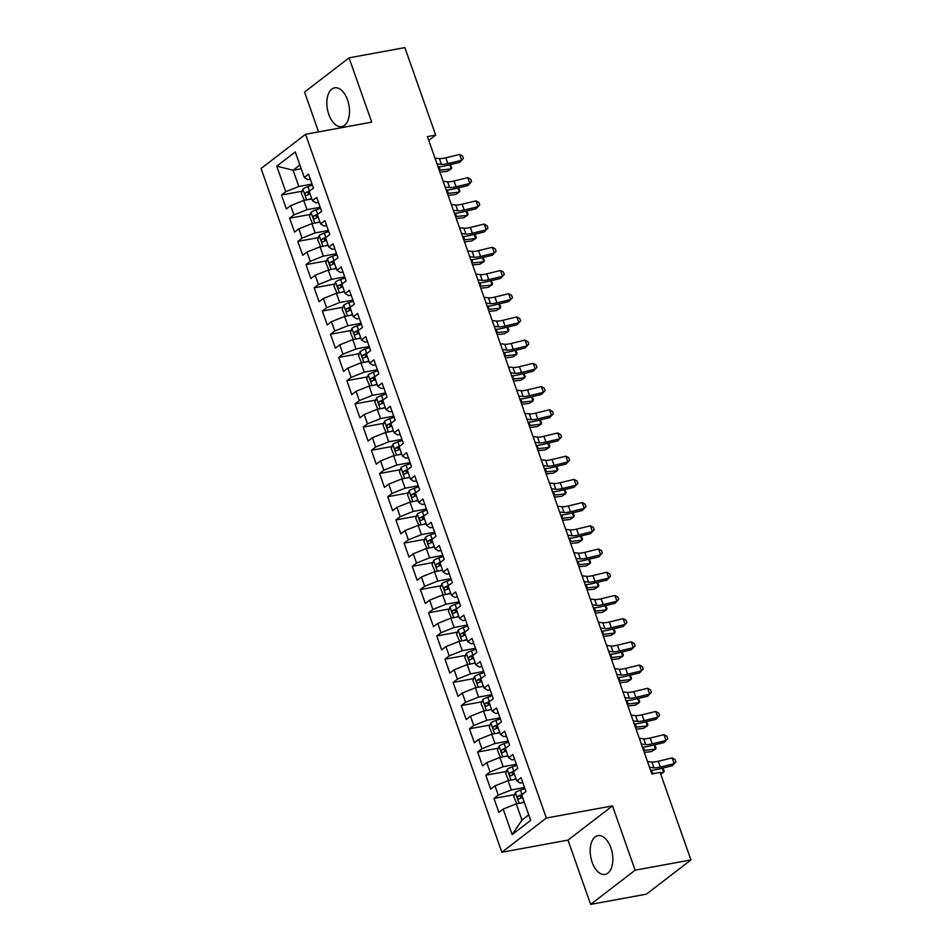 <?xml version="1.0" encoding="UTF-8"?>
<svg xmlns="http://www.w3.org/2000/svg" width="952" height="952" viewBox="0 0 952 952"><rect width="100%" height="100%" fill="white"/><g stroke="black" fill="none" stroke-linecap="round" stroke-linejoin="round"><path stroke-width="1.43" d="M610.898 847.816A19.706 10.948 -100.4 0 0 597.963 835.642A19.706 10.948 -100.4 0 0 592.132 862.238A19.706 10.948 -100.4 0 0 605.079 874.412A19.706 10.948 -100.4 0 0 610.898 847.816M347.551 100.008A19.706 10.948 -100.4 0 0 334.616 87.834A19.706 10.948 -100.4 0 0 328.797 114.43A19.706 10.948 -100.4 0 0 341.732 126.604A19.706 10.948 -100.4 0 0 347.551 100.008M590.633 904.4L635.127 870.176L612.493 805.892L567.987 840.104L590.633 904.4L646.432 894.154L690.938 859.93L660.117 772.429L651.858 773.952L427.412 136.612L435.683 135.101L404.874 47.6L349.063 57.846L304.557 92.07L318.587 131.9M567.987 840.104L501.847 852.254L261.062 168.504L305.568 134.28L546.353 818.03L501.847 852.254M301.201 168.754L293.097 170.241L276.758 166.172L285.743 191.709L281.471 194.993L286.373 208.916L290.646 205.632L293.918 214.914L289.646 218.198L294.549 232.121L298.821 228.837L302.093 238.131L297.821 241.403L302.724 255.338L306.996 252.054L310.269 261.336L305.997 264.62L310.899 278.543L315.172 275.259L318.432 284.541L314.172 287.825L319.075 301.748L323.347 298.476L326.607 307.758L322.335 311.042L327.25 324.965L331.51 321.681L334.783 330.963L330.511 334.247L335.413 348.17L339.685 344.886L342.958 354.168L338.686 357.452L343.589 371.387L347.861 368.103L351.133 377.385L346.861 380.669L351.764 394.592L356.036 391.308L359.309 400.59L355.036 403.874L359.939 417.797L364.211 414.513L367.472 423.807L363.212 427.079L368.115 441.014L372.387 437.73L375.647 447.012L371.375 450.296L376.29 464.219L380.55 460.935L383.823 470.217L379.55 473.501L384.453 487.424L388.725 484.14L391.998 493.433L387.726 496.718L392.629 510.641L396.901 507.356L400.173 516.638L395.901 519.923L400.804 533.846L405.076 530.562L408.348 539.843L404.076 543.128L408.979 557.063L413.251 553.778L416.512 563.06L412.252 566.345L417.154 580.268L421.427 576.983L424.687 586.265L420.415 589.55L425.33 603.473L429.59 600.188L432.862 609.47L428.59 612.755L433.493 626.69L437.765 623.405L441.038 632.687L436.766 635.972L441.668 649.895L445.941 646.61L449.213 655.892L444.941 659.177L449.844 673.1L454.116 669.815L457.388 679.109L453.116 682.394L458.019 696.317L462.291 693.032L465.552 702.314L461.292 705.599L466.194 719.522L470.466 716.237L473.727 725.519L469.455 728.804L474.37 742.727L478.63 739.454L481.902 748.736L477.63 752.02L482.533 765.943L486.805 762.659L490.078 771.941L485.806 775.226L490.708 789.148L494.98 785.864L498.253 795.146L493.981 798.431L498.884 812.365L503.156 809.081L516.234 803.857L521.958 820.1L528.741 814.888M276.758 166.172L295.275 151.927L304.271 177.465L307.722 179.642L310.292 179.166M521.958 820.1L512.14 834.606L530.669 820.362L521.672 794.837L525.944 791.552L521.042 777.629L516.769 780.914L513.509 771.62L517.769 768.335L512.866 754.412L508.606 757.697L505.333 748.415L509.606 745.13L504.703 731.207L500.431 734.492L497.158 725.21L501.43 721.925L496.527 707.99L492.255 711.275L488.983 701.993L493.255 698.708L488.352 684.786L484.08 688.07L480.808 678.788L485.08 675.503L480.177 661.581L475.905 664.865L472.632 655.583L476.904 652.298L472.002 638.364L467.729 641.648L464.469 632.366L468.729 629.082L463.826 615.159L459.566 618.443L456.294 609.161L460.566 605.877L455.663 591.954L451.391 595.238L448.118 585.944L452.39 582.66L447.488 568.737L443.215 572.021L439.943 562.739L444.215 559.455L439.312 545.532L435.04 548.816L431.768 539.534L436.04 536.25L431.137 522.327L426.865 525.599L423.592 516.317L427.865 513.033L422.962 499.11L418.69 502.394L415.429 493.112L419.689 489.828L414.786 475.905L410.526 479.189L407.254 469.907L411.526 466.623L406.623 452.688L402.351 455.972L399.078 446.69L403.35 443.406L398.448 429.483L394.176 432.767L390.903 423.485L395.175 420.201L390.272 406.278L386 409.562L382.728 400.268L387 396.984L382.097 383.061L377.825 386.345L374.553 377.063L378.825 373.779L373.922 359.856L369.65 363.14L366.389 353.858L370.649 350.574L365.747 336.651L361.486 339.923L358.214 330.642L362.486 327.357L357.583 313.434L353.311 316.718L350.038 307.437L354.311 304.152L349.408 290.229L345.136 293.514L341.863 284.231L346.135 280.947L341.232 267.012L336.96 270.297L333.688 261.015L337.96 257.73L333.057 243.807L328.785 247.092L325.513 237.81L329.785 234.525L324.882 220.602L320.61 223.887L317.349 214.593L321.609 211.32L316.707 197.385L312.446 200.67L309.174 191.388L313.446 188.103L308.543 174.18L304.271 177.465M512.14 834.606L503.156 809.081M524.528 787.506L511.331 789.934L508.059 780.652L516.163 779.164M498.253 795.146L511.331 789.934M494.98 785.864L508.059 780.652M516.353 764.301L503.156 766.729L499.883 757.435L507.987 755.947M490.078 771.941L503.156 766.729M486.805 762.659L499.883 757.435M516.769 780.914L520.232 783.091L522.803 782.615M508.178 741.096L494.98 743.512L491.708 734.23L499.812 732.742M481.902 748.736L494.98 743.512M478.63 739.454L491.708 734.23M508.606 757.697L512.057 759.874L514.627 759.41M500.002 717.879L486.805 720.307L483.545 711.025L491.637 709.538M473.727 725.519L486.805 720.307M470.466 716.237L483.545 711.025M500.431 734.492L503.882 736.669L506.452 736.193M491.827 694.674L478.63 697.09L475.369 687.808L483.461 686.321M465.552 702.314L478.63 697.09M462.291 693.032L475.369 687.808M492.255 711.275L495.706 713.464L498.277 712.988M483.664 671.457L470.466 673.885L467.194 664.603L475.298 663.116M457.388 679.109L470.466 673.885M454.116 669.815L467.194 664.603M484.08 688.07L487.531 690.248L490.113 689.783M475.488 648.252L462.291 650.68L459.019 641.398L467.123 639.911M449.213 655.892L462.291 650.68M445.941 646.61L459.019 641.398M475.905 664.865L479.368 667.043L481.938 666.567M467.313 625.048L454.116 627.463L450.843 618.181L458.947 616.694M441.038 632.687L454.116 627.463M437.765 623.405L450.843 618.181M467.729 641.648L471.192 643.838L473.763 643.362M459.138 601.831L445.941 604.258L442.668 594.976L450.772 593.489M432.862 609.47L445.941 604.258M429.59 600.188L442.668 594.976M459.566 618.443L463.017 620.621L465.587 620.157M450.962 578.626L437.765 581.053L434.505 571.759L442.597 570.272M424.687 586.265L437.765 581.053M421.427 576.983L434.505 571.759M451.391 595.238L454.842 597.416L457.412 596.94M442.787 555.421L429.59 557.836L426.329 548.554L434.421 547.067M416.512 563.06L429.59 557.836M413.251 553.778L426.329 548.554M443.215 572.021L446.666 574.199L449.237 573.735M434.624 532.204L421.427 534.631L418.154 525.349L426.258 523.862M408.348 539.843L421.427 534.631M405.076 530.562L418.154 525.349M435.04 548.816L438.491 550.994L441.073 550.518M426.448 508.999L413.251 511.426L409.979 502.132L418.083 500.645M400.173 516.638L413.251 511.426M396.901 507.356L409.979 502.132M426.865 525.599L430.328 527.789L432.898 527.313M418.273 485.782L405.076 488.209L401.803 478.927L409.907 477.44M391.998 493.433L405.076 488.209M388.725 484.14L401.803 478.927M418.69 502.394L422.152 504.572L424.723 504.108M410.098 462.577L396.901 465.004L393.628 455.722L401.732 454.235M383.823 470.217L396.901 465.004M380.55 460.935L393.628 455.722M410.526 479.189L413.977 481.367L416.548 480.891M401.922 439.372L388.725 441.787L385.465 432.505L393.557 431.018M375.647 447.012L388.725 441.787M372.387 437.73L385.465 432.505M402.351 455.972L405.802 458.162L408.372 457.686M393.747 416.155L380.55 418.582L377.289 409.3L385.382 407.813M367.472 423.807L380.55 418.582M364.211 414.513L377.289 409.3M394.176 432.767L397.627 434.945L400.197 434.481M385.584 392.95L372.387 395.377L369.114 386.095L377.218 384.608M359.309 400.59L372.387 395.377M356.036 391.308L369.114 386.095M386 409.562L389.451 411.74L392.034 411.264M377.408 369.745L364.211 372.161L360.939 362.879L369.043 361.391M351.133 377.385L364.211 372.161M347.861 368.103L360.939 362.879M377.825 386.345L381.288 388.535L383.858 388.059M369.233 346.528L356.036 348.956L352.764 339.674L360.868 338.186M342.958 354.168L356.036 348.956M339.685 344.886L352.764 339.674M369.65 363.14L373.113 365.318L375.683 364.842M361.058 323.323L347.861 325.751L344.588 316.457L352.692 314.969M334.783 330.963L347.861 325.751M331.51 321.681L344.588 316.457M361.486 339.923L364.937 342.113L367.508 341.637M352.883 300.118L339.685 302.534L336.425 293.252L344.517 291.764M326.607 307.758L339.685 302.534M323.347 298.476L336.425 293.252M353.311 316.718L356.762 318.896L359.332 318.432M344.707 276.901L331.51 279.329L328.25 270.047L336.342 268.559M318.432 284.541L331.51 279.329M315.172 275.259L328.25 270.047M345.136 293.514L348.587 295.691L351.157 295.215M336.544 253.696L323.347 256.112L320.074 246.83L328.178 245.342M310.269 261.336L323.347 256.112M306.996 252.054L320.074 246.83M336.96 270.297L340.411 272.486L342.994 272.01M328.369 230.479L315.172 232.907L311.899 223.625L320.003 222.137M302.093 238.131L315.172 232.907M298.821 228.837L311.899 223.625M328.785 247.092L332.248 249.269L334.818 248.805M320.193 207.274L306.996 209.702L303.724 200.42L311.828 198.932M293.918 214.914L306.996 209.702M290.646 205.632L303.724 200.42M320.61 223.887L324.073 226.064L326.643 225.588M312.018 184.069L298.821 186.485L293.097 170.241L299.892 165.029M285.743 191.709L298.821 186.485M312.446 200.67L315.897 202.859L318.468 202.383M635.127 870.176L690.938 859.93M305.568 134.28L371.708 122.142L349.063 57.846M612.493 805.892L546.353 818.03M428.757 140.42L435.683 135.101M524.338 802.369L516.234 803.857M281.471 194.993L302.093 191.209M289.646 218.198L310.269 214.414M297.821 241.403L318.444 237.619M305.997 264.62L326.607 260.836M314.172 287.825L334.783 284.041M322.335 311.042L342.958 307.246M330.511 334.247L351.133 330.463M338.686 357.452L359.309 353.668M346.861 380.669L367.484 376.873M355.036 403.874L375.647 400.09M363.212 427.079L383.823 423.295M371.375 450.296L391.998 446.512M379.55 473.501L400.173 469.717M387.726 496.718L408.348 492.922M395.901 519.923L416.524 516.139M404.076 543.128L424.687 539.344M412.252 566.345L432.862 562.549M420.415 589.55L441.038 585.766M428.59 612.755L449.213 608.971M436.766 635.972L457.388 632.188M444.941 659.177L465.564 655.392M453.116 682.394L473.727 678.597M461.292 705.599L481.902 701.814M469.455 728.804L490.078 725.019M477.63 752.02L498.253 748.224M485.806 775.226L506.428 771.441M493.981 798.431L514.604 794.646M434.969 158.068L439.396 158.579A12.638 2.88 160.6 0 0 445.833 157.806L459.626 154.45L461.672 160.257L463.41 158.425L459.709 162.34L445.917 165.696A18.957 4.32 -19.4 0 1 438.087 166.909M437.016 163.875L441.43 164.375A12.638 2.88 160.6 0 0 447.88 163.601L461.672 160.257L459.709 162.34M459.626 154.45L462.589 156.104L463.41 158.425M309.186 199.408A6.7 1.523 -19.4 0 1 311.637 198.385M304.331 200.301L301.308 193.256L302.903 189.091A6.7 1.523 -19.4 0 1 307.972 186.628L312.387 185.105M309.697 190.983L309.531 191.043A6.7 1.523 160.6 0 0 305.604 192.756C304.664 194.458 304.997 195.386 306.592 195.541A6.7 1.523 -19.4 0 1 310.078 193.982M308.127 194.767L308.579 192.209A3.415 0.773 -19.4 0 1 309.352 191.899M439.931 172.157L447.238 171.36L451.165 168.909L440.169 170.11A18.957 4.32 160.6 0 0 439.253 170.218M450.332 164.613L451.712 167.647L451.165 168.909L449.713 164.767M443.144 181.273L447.571 181.784A12.638 2.88 160.6 0 0 454.009 181.011L467.801 177.655L469.848 183.462L471.573 181.63L467.872 185.557L454.08 188.901A18.957 4.32 -19.4 0 1 446.262 190.126M445.191 187.08L449.606 187.58A12.638 2.88 160.6 0 0 456.056 186.806L469.848 183.462L467.872 185.557M467.801 177.655L470.764 179.309L471.573 181.63M451.319 204.49L455.734 204.989A12.638 2.88 160.6 0 0 462.184 204.216L475.976 200.872L478.023 206.667L479.748 204.847L476.048 208.762L462.255 212.106A18.957 4.32 -19.4 0 1 454.425 213.331M453.354 210.285L457.781 210.797A12.638 2.88 160.6 0 0 464.231 210.023L478.023 206.667L476.048 208.762M475.976 200.872L478.939 202.526L479.748 204.847M317.349 222.625A6.7 1.523 -19.4 0 1 319.812 221.59M312.494 223.518L309.483 216.473L311.066 212.296A6.7 1.523 -19.4 0 1 316.147 209.845L320.562 208.321M317.873 214.188L317.706 214.248A6.7 1.523 160.6 0 0 313.779 215.961C312.839 217.663 313.172 218.591 314.767 218.746A6.7 1.523 -19.4 0 1 318.254 217.187M316.302 217.984L316.754 215.426A3.415 0.773 -19.4 0 1 317.528 215.104M448.106 195.362L455.401 194.565L459.34 192.114L448.344 193.315A18.957 4.32 160.6 0 0 447.416 193.435M458.507 187.83L459.887 190.852L459.34 192.114L457.888 187.984M325.524 245.83A6.7 1.523 -19.4 0 1 327.988 244.807M320.669 246.723L317.659 239.678L319.241 235.501A6.7 1.523 -19.4 0 1 324.323 233.05L328.738 231.526M326.048 237.393L325.87 237.465A6.7 1.523 160.6 0 0 321.954 239.178C321.014 240.88 321.348 241.808 322.93 241.963A6.7 1.523 -19.4 0 1 326.429 240.392M324.465 241.189L324.93 238.631A3.415 0.773 -19.4 0 1 325.703 238.321M456.27 218.567L463.576 217.77L467.515 215.319L456.52 216.52A18.957 4.32 160.6 0 0 455.591 216.639M466.682 211.035L468.063 214.057L467.515 215.319L466.063 211.189M459.483 227.695L463.91 228.206A12.638 2.88 160.6 0 0 470.359 227.433L484.151 224.077L486.198 229.884L487.924 228.052L484.223 231.967L470.431 235.322A18.957 4.32 -19.4 0 1 462.601 236.548M461.53 233.502L465.956 234.002A12.638 2.88 160.6 0 0 472.406 233.228L486.198 229.884L484.223 231.967M484.151 224.077L487.103 225.731L487.924 228.052M467.658 250.911L472.085 251.411A12.638 2.88 160.6 0 0 478.535 250.638L492.327 247.282L494.362 253.089L496.099 251.257L492.398 255.184L478.606 258.527A18.957 4.32 -19.4 0 1 470.776 259.753M469.705 256.707L474.132 257.219A12.638 2.88 160.6 0 0 480.57 256.445L494.362 253.089L492.398 255.184M492.327 247.282L495.278 248.936L496.099 251.257M333.7 269.035A6.7 1.523 -19.4 0 1 336.151 268.012M328.845 269.928L325.834 262.883L327.417 258.718A6.7 1.523 -19.4 0 1 332.498 256.255L336.901 254.731M334.223 260.61L334.045 260.67A6.7 1.523 160.6 0 0 330.13 262.383C329.19 264.085 329.511 265.013 331.106 265.168A6.7 1.523 -19.4 0 1 334.604 263.609M332.641 264.394L333.105 261.836A3.415 0.773 -19.4 0 1 333.866 261.526M464.445 241.784L471.752 240.987L475.691 238.535L464.695 239.737A18.957 4.32 160.6 0 0 463.767 239.845M474.858 234.251L476.238 237.274L475.691 238.535L474.227 234.394M341.875 292.252A6.7 1.523 -19.4 0 1 344.327 291.229M337.02 293.145L333.997 286.1L335.592 281.923A6.7 1.523 -19.4 0 1 340.673 279.471L345.076 277.948M342.399 283.815L342.22 283.875A6.7 1.523 160.6 0 0 338.305 285.6C337.365 287.302 337.686 288.23 339.281 288.385A6.7 1.523 -19.4 0 1 342.779 286.814M340.816 287.611L341.28 285.053A3.415 0.773 -19.4 0 1 342.042 284.731M472.62 264.989L479.927 264.192L483.866 261.74L472.858 262.942A18.957 4.32 160.6 0 0 471.942 263.061M483.033 257.457L484.413 260.479L483.866 261.74L482.402 257.611M475.833 274.116L480.26 274.616A12.638 2.88 160.6 0 0 486.71 273.843L500.502 270.499L502.537 276.294L504.274 274.474L500.573 278.389L486.781 281.744A18.957 4.32 -19.4 0 1 478.951 282.958M477.88 279.912L482.307 280.423A12.638 2.88 160.6 0 0 488.745 279.65L502.537 276.294L500.573 278.389M500.502 270.499L503.453 272.153L504.274 274.474M350.05 315.457A6.7 1.523 -19.4 0 1 352.502 314.434M345.195 316.35L342.173 309.305L343.767 305.14A6.7 1.523 -19.4 0 1 348.837 302.676L353.252 301.153M350.574 307.032L350.395 307.091A6.7 1.523 160.6 0 0 346.468 308.805C345.54 310.507 345.862 311.435 347.456 311.59A6.7 1.523 -19.4 0 1 350.955 310.019M348.991 310.816L349.443 308.258A3.415 0.773 -19.4 0 1 350.217 307.948M480.796 288.206L488.102 287.409L492.029 284.957L481.034 286.159A18.957 4.32 160.6 0 0 480.117 286.266M491.196 280.661L492.577 283.696L492.029 284.957L490.577 280.816M484.009 297.321L488.435 297.833A12.638 2.88 160.6 0 0 494.873 297.06L508.665 293.704L510.712 299.511L512.45 297.678L508.749 301.594L494.957 304.949A18.957 4.32 -19.4 0 1 487.127 306.175M486.055 303.129L490.47 303.628A12.638 2.88 160.6 0 0 496.92 302.855L510.712 299.511L508.749 301.594M508.665 293.704L511.629 295.358L512.45 297.678M358.226 338.674A6.7 1.523 -19.4 0 1 360.677 337.639M353.37 339.567L350.348 332.51L351.942 328.345A6.7 1.523 -19.4 0 1 357.012 325.882L361.427 324.358M358.737 330.237L358.571 330.296A6.7 1.523 160.6 0 0 354.644 332.01C353.704 333.712 354.037 334.64 355.632 334.795A6.7 1.523 -19.4 0 1 359.118 333.236M357.167 334.033L357.619 331.463A3.415 0.773 -19.4 0 1 358.392 331.153M488.971 311.411L496.278 310.614L500.205 308.162L489.209 309.364A18.957 4.32 160.6 0 0 488.293 309.483M499.372 303.878L500.752 306.901L500.205 308.162L498.753 304.021M492.184 320.538L496.611 321.038A12.638 2.88 160.6 0 0 503.049 320.265L516.841 316.921L518.888 322.716L520.613 320.895L516.912 324.81L503.12 328.154A18.957 4.32 -19.4 0 1 495.302 329.38M494.231 326.334L498.646 326.845A12.638 2.88 160.6 0 0 505.095 326.072L518.888 322.716L516.912 324.81M516.841 316.921L519.804 318.575L520.613 320.895M500.359 343.743L504.774 344.243A12.638 2.88 160.6 0 0 511.224 343.47L525.016 340.126L527.063 345.933L528.788 344.1L525.087 348.015L511.295 351.371A18.957 4.32 -19.4 0 1 503.465 352.585M502.394 349.551L506.821 350.05A12.638 2.88 160.6 0 0 513.271 349.277L527.063 345.933L525.087 348.015M525.016 340.126L527.979 341.78L528.788 344.1M508.523 366.948L512.949 367.46A12.638 2.88 160.6 0 0 519.399 366.687L533.191 363.331L535.238 369.138L536.964 367.305L533.263 371.22L519.471 374.576A18.957 4.32 -19.4 0 1 511.64 375.802M510.57 372.756L514.996 373.255A12.638 2.88 160.6 0 0 521.446 372.482L535.238 369.138L533.263 371.22M533.191 363.331L536.143 364.985L536.964 367.305M516.698 390.165L521.125 390.665A12.638 2.88 160.6 0 0 527.575 389.892L541.367 386.548L543.402 392.343L545.139 390.522L541.438 394.437L527.646 397.781A18.957 4.32 -19.4 0 1 519.816 399.007M518.745 395.961L523.172 396.472A12.638 2.88 160.6 0 0 529.61 395.699L543.402 392.343L541.438 394.437M541.367 386.548L544.318 388.202L545.139 390.522M524.873 413.37L529.3 413.882A12.638 2.88 160.6 0 0 535.75 413.108L549.542 409.753L551.577 415.56L553.314 413.727L549.613 417.642L535.821 420.998A18.957 4.32 -19.4 0 1 527.991 422.212M526.92 419.178L531.347 419.677A12.638 2.88 160.6 0 0 537.785 418.904L551.577 415.56L549.613 417.642M549.542 409.753L552.493 411.407L553.314 413.727M533.049 436.587L537.475 437.087A12.638 2.88 160.6 0 0 543.913 436.313L557.705 432.958L559.752 438.765L561.49 436.932L557.789 440.859L543.997 444.203A18.957 4.32 -19.4 0 1 536.166 445.429M535.095 442.382L539.51 442.894A12.638 2.88 160.6 0 0 545.96 442.121L559.752 438.765L557.789 440.859M557.705 432.958L560.668 434.612L561.49 436.932M541.224 459.792L545.651 460.292A12.638 2.88 160.6 0 0 552.089 459.518L565.881 456.175L567.928 461.97L569.653 460.149L565.952 464.064L552.16 467.42A18.957 4.32 -19.4 0 1 544.342 468.634M543.271 465.587L547.686 466.099A12.638 2.88 160.6 0 0 554.135 465.326L567.928 461.97L565.952 464.064M565.881 456.175L568.844 457.829L569.653 460.149M549.399 482.997L553.814 483.509A12.638 2.88 160.6 0 0 560.264 482.735L574.056 479.38L576.103 485.187L577.828 483.354L574.127 487.269L560.335 490.625A18.957 4.32 -19.4 0 1 552.505 491.851M551.434 488.804L555.861 489.304A12.638 2.88 160.6 0 0 562.311 488.531L576.103 485.187L574.127 487.269M574.056 479.38L577.019 481.034L577.828 483.354M557.574 506.214L561.989 506.714A12.638 2.88 160.6 0 0 568.439 505.94L582.231 502.596L584.278 508.392L586.004 506.571L582.303 510.486L568.511 513.83A18.957 4.32 -19.4 0 1 560.68 515.056M559.609 512.009L564.036 512.521A12.638 2.88 160.6 0 0 570.486 511.748L584.278 508.392L582.303 510.486M582.231 502.596L585.183 504.251L586.004 506.571M565.738 529.419L570.165 529.919A12.638 2.88 160.6 0 0 576.615 529.145L590.407 525.802L592.442 531.597L594.179 529.776L590.478 533.691L576.686 537.047A18.957 4.32 -19.4 0 1 568.856 538.261M567.785 535.226L572.212 535.726A12.638 2.88 160.6 0 0 578.649 534.953L592.442 531.597L590.478 533.691M590.407 525.802L593.358 527.456L594.179 529.776M573.913 552.624L578.34 553.136A12.638 2.88 160.6 0 0 584.79 552.362L598.582 549.006L600.617 554.814L602.354 552.981L598.653 556.896L584.861 560.252A18.957 4.32 -19.4 0 1 577.031 561.478M575.96 558.431L580.387 558.931A12.638 2.88 160.6 0 0 586.825 558.158L600.617 554.814L598.653 556.896M598.582 549.006L601.533 550.661L602.354 552.981M582.088 575.841L586.515 576.341A12.638 2.88 160.6 0 0 592.953 575.567L606.745 572.223L608.792 578.019L610.529 576.198L606.829 580.113L593.037 583.457A18.957 4.32 -19.4 0 1 585.206 584.683M584.135 581.636L588.55 582.148A12.638 2.88 160.6 0 0 595 581.375L608.792 578.019L606.829 580.113M606.745 572.223L609.708 573.877L610.529 576.198M590.264 599.046L594.691 599.558A12.638 2.88 160.6 0 0 601.128 598.784L614.921 595.428L616.967 601.236L618.693 599.403L614.992 603.318L601.2 606.674A18.957 4.32 -19.4 0 1 593.382 607.888M592.311 604.853L596.726 605.353A12.638 2.88 160.6 0 0 603.175 604.579L616.967 601.236L614.992 603.318M614.921 595.428L617.884 597.082L618.693 599.403M598.439 622.251L602.854 622.763A12.638 2.88 160.6 0 0 609.304 621.989L623.096 618.633L625.143 624.441L626.868 622.608L623.167 626.535L609.375 629.879A18.957 4.32 -19.4 0 1 601.545 631.105M600.474 628.058L604.901 628.57A12.638 2.88 160.6 0 0 611.351 627.796L625.143 624.441L623.167 626.535M623.096 618.633L626.059 620.288L626.868 622.608M366.389 361.879A6.7 1.523 -19.4 0 1 368.852 360.856M361.534 362.772L358.523 355.727L360.106 351.55A6.7 1.523 -19.4 0 1 365.187 349.098L369.602 347.575M366.913 353.442L366.746 353.501A6.7 1.523 160.6 0 0 362.819 355.227C361.879 356.929 362.212 357.857 363.807 358.012A6.7 1.523 -19.4 0 1 367.293 356.441M365.342 357.238L365.794 354.68A3.415 0.773 -19.4 0 1 366.568 354.37M497.146 334.616L504.441 333.819L508.38 331.367L497.384 332.569A18.957 4.32 160.6 0 0 496.456 332.688M507.547 327.083L508.927 330.106L508.38 331.367L506.928 327.238M374.564 385.084A6.7 1.523 -19.4 0 1 377.028 384.061M369.709 385.976L366.698 378.932L368.281 374.767A6.7 1.523 -19.4 0 1 373.363 372.303L377.777 370.78M375.088 376.659L374.909 376.718A6.7 1.523 160.6 0 0 370.994 378.432C370.054 380.134 370.387 381.062 371.97 381.216A6.7 1.523 -19.4 0 1 375.469 379.646M373.505 380.443L373.969 377.885A3.415 0.773 -19.4 0 1 374.743 377.575M505.322 357.833L512.616 357.036L516.555 354.584L505.56 355.786A18.957 4.32 160.6 0 0 504.631 355.893M515.722 350.288L517.103 353.323L516.555 354.584L515.103 350.443M382.74 408.301A6.7 1.523 -19.4 0 1 385.191 407.266M377.885 409.193L374.874 402.149L376.457 397.972A6.7 1.523 -19.4 0 1 381.538 395.52L385.941 393.997M383.263 399.864L383.085 399.923A6.7 1.523 160.6 0 0 379.17 401.637C378.23 403.339 378.551 404.267 380.145 404.422A6.7 1.523 -19.4 0 1 383.644 402.863M381.681 403.66L382.145 401.101A3.415 0.773 -19.4 0 1 382.906 400.78M513.485 381.038L520.792 380.241L524.731 377.789L513.735 378.991A18.957 4.32 160.6 0 0 512.807 379.11M523.897 373.505L525.278 376.528L524.731 377.789L523.267 373.648M390.915 431.506A6.7 1.523 -19.4 0 1 393.366 430.482M386.06 432.398L383.037 425.354L384.632 421.177A6.7 1.523 -19.4 0 1 389.713 418.725L394.116 417.202M391.439 423.069L391.26 423.14A6.7 1.523 160.6 0 0 387.345 424.854C386.405 426.555 386.726 427.484 388.321 427.638A6.7 1.523 -19.4 0 1 391.819 426.068M389.856 426.865L390.32 424.306A3.415 0.773 -19.4 0 1 391.082 423.997M521.66 404.243L528.967 403.446L532.906 400.994L521.898 402.196A18.957 4.32 160.6 0 0 520.982 402.315M532.073 396.71L533.453 399.733L532.906 400.994L531.442 396.865M399.09 454.711A6.7 1.523 -19.4 0 1 401.542 453.688M394.235 455.603L391.212 448.559L392.807 444.394A6.7 1.523 -19.4 0 1 397.877 441.93L402.291 440.407M399.614 446.286L399.435 446.345A6.7 1.523 160.6 0 0 395.52 448.059C394.58 449.76 394.901 450.689 396.496 450.843A6.7 1.523 -19.4 0 1 399.995 449.284M398.031 450.07L398.483 447.511A3.415 0.773 -19.4 0 1 399.257 447.202M529.836 427.46L537.142 426.663L541.069 424.211L530.074 425.413A18.957 4.32 160.6 0 0 529.157 425.52M540.236 419.927L541.617 422.95L541.069 424.211L539.617 420.07M407.266 477.928A6.7 1.523 -19.4 0 1 409.717 476.904M402.41 478.82L399.388 471.775L400.982 467.599A6.7 1.523 -19.4 0 1 406.052 465.147L410.467 463.624M407.777 469.491L407.611 469.55A6.7 1.523 160.6 0 0 403.684 471.276C402.744 472.977 403.077 473.906 404.671 474.06A6.7 1.523 -19.4 0 1 408.158 472.489M406.207 473.287L406.659 470.728A3.415 0.773 -19.4 0 1 407.432 470.407M538.011 450.665L545.317 449.868L549.245 447.416L538.249 448.618A18.957 4.32 160.6 0 0 537.333 448.737M548.412 443.132L549.792 446.155L549.245 447.416L547.793 443.287M415.429 501.133A6.7 1.523 -19.4 0 1 417.892 500.109M410.574 502.025L407.563 494.98L409.146 490.815A6.7 1.523 -19.4 0 1 414.227 488.352L418.642 486.829M415.953 492.708L415.786 492.767A6.7 1.523 160.6 0 0 411.859 494.481C410.919 496.182 411.252 497.111 412.847 497.265A6.7 1.523 -19.4 0 1 416.333 495.695M414.382 496.492L414.834 493.933A3.415 0.773 -19.4 0 1 415.607 493.624M546.186 473.882L553.481 473.073L557.42 470.633L546.424 471.835A18.957 4.32 160.6 0 0 545.496 471.942M556.587 466.337L557.967 469.372L557.42 470.633L555.968 466.492M423.604 524.35A6.7 1.523 -19.4 0 1 426.068 523.314M418.749 525.23L415.738 518.185L417.321 514.02A6.7 1.523 -19.4 0 1 422.402 511.557L426.817 510.034M424.128 515.913L423.949 515.972A6.7 1.523 160.6 0 0 420.034 517.686C419.094 519.387 419.427 520.316 421.01 520.47A6.7 1.523 -19.4 0 1 424.509 518.911M422.545 519.709L423.009 517.138A3.415 0.773 -19.4 0 1 423.783 516.829M554.361 497.087L561.656 496.289L565.595 493.838L554.6 495.04A18.957 4.32 160.6 0 0 553.671 495.159M564.762 489.554L566.142 492.577L565.595 493.838L564.143 489.697M431.78 547.555A6.7 1.523 -19.4 0 1 434.231 546.531M426.924 548.447L423.914 541.402L425.496 537.226A6.7 1.523 -19.4 0 1 430.578 534.774L434.981 533.251M432.303 539.118L432.125 539.177A6.7 1.523 160.6 0 0 428.21 540.903C427.269 542.604 427.591 543.533 429.185 543.687A6.7 1.523 -19.4 0 1 432.684 542.116M430.72 542.914L431.185 540.355A3.415 0.773 -19.4 0 1 431.946 540.034M562.525 520.292L569.832 519.495L573.77 517.043L562.775 518.245A18.957 4.32 160.6 0 0 561.847 518.364M572.937 512.759L574.318 515.782L573.77 517.043L572.307 512.914M439.955 570.76A6.7 1.523 -19.4 0 1 442.406 569.736M435.1 571.652L432.077 564.607L433.672 560.442A6.7 1.523 -19.4 0 1 438.753 557.979L443.156 556.456M440.478 562.334L440.3 562.394A6.7 1.523 160.6 0 0 436.385 564.108C435.445 565.809 435.766 566.737 437.361 566.892A6.7 1.523 -19.4 0 1 440.859 565.321M438.896 566.119L439.36 563.56A3.415 0.773 -19.4 0 1 440.122 563.251M570.7 543.509L578.007 542.711L581.946 540.26L570.938 541.462A18.957 4.32 160.6 0 0 570.022 541.569M581.113 535.964L582.493 538.999L581.946 540.26L580.482 536.119M448.13 593.977A6.7 1.523 -19.4 0 1 450.582 592.941M443.275 594.869L440.252 587.824L441.847 583.647A6.7 1.523 -19.4 0 1 446.916 581.196L451.331 579.673M448.654 585.539L448.475 585.599A6.7 1.523 160.6 0 0 444.56 587.313C443.62 589.014 443.941 589.942 445.536 590.097A6.7 1.523 -19.4 0 1 449.035 588.538M447.071 589.336L447.523 586.765A3.415 0.773 -19.4 0 1 448.297 586.456M578.875 566.714L586.182 565.916L590.109 563.465L579.113 564.667A18.957 4.32 160.6 0 0 578.197 564.786M589.276 559.181L590.657 562.204L590.109 563.465L588.657 559.324M456.305 617.182A6.7 1.523 -19.4 0 1 458.757 616.158M451.45 618.074L448.428 611.029L450.022 606.852A6.7 1.523 -19.4 0 1 455.092 604.401L459.507 602.878M456.817 608.745L456.651 608.816A6.7 1.523 160.6 0 0 452.724 610.529C451.783 612.231 452.117 613.159 453.711 613.314A6.7 1.523 -19.4 0 1 457.198 611.743M455.246 612.541L455.699 609.982A3.415 0.773 -19.4 0 1 456.472 609.673M587.051 589.919L594.357 589.121L598.284 586.67L587.289 587.872A18.957 4.32 160.6 0 0 586.372 587.991M597.451 582.386L598.832 585.409L598.284 586.67L596.833 582.541M464.469 640.387A6.7 1.523 -19.4 0 1 466.932 639.363M459.614 641.279L456.603 634.234L458.186 630.069A6.7 1.523 -19.4 0 1 463.267 627.606L467.682 626.083M464.993 631.961L464.826 632.021A6.7 1.523 160.6 0 0 460.899 633.734C459.959 635.436 460.292 636.364 461.887 636.519A6.7 1.523 -19.4 0 1 465.373 634.96M463.422 635.746L463.874 633.187A3.415 0.773 -19.4 0 1 464.647 632.878M595.226 613.136L602.521 612.338L606.46 609.887L595.464 611.089A18.957 4.32 160.6 0 0 594.536 611.196M605.627 605.591L607.007 608.625L606.46 609.887L605.008 605.746M472.644 663.603A6.7 1.523 -19.4 0 1 475.107 662.58M467.789 664.496L464.778 657.451L466.361 653.274A6.7 1.523 -19.4 0 1 471.442 650.823L475.857 649.3M473.168 655.166L472.989 655.226A6.7 1.523 160.6 0 0 469.074 656.951C468.134 658.653 468.467 659.581 470.05 659.736A6.7 1.523 -19.4 0 1 473.549 658.165M471.585 658.962L472.049 656.404A3.415 0.773 -19.4 0 1 472.823 656.083M603.401 636.341L610.696 635.543L614.635 633.092L603.639 634.294A18.957 4.32 160.6 0 0 602.711 634.413M613.802 628.808L615.182 631.831L614.635 633.092L613.183 628.963M606.614 645.468L611.029 645.968A12.638 2.88 160.6 0 0 617.479 645.194L631.271 641.85L633.318 647.646L635.043 645.825L631.343 649.74L617.551 653.096A18.957 4.32 -19.4 0 1 609.72 654.31M608.649 651.263L613.076 651.775A12.638 2.88 160.6 0 0 619.526 651.001L633.318 647.646L631.343 649.74M631.271 641.85L634.222 643.504L635.043 645.825M480.82 686.808A6.7 1.523 -19.4 0 1 483.271 685.785M475.964 687.701L472.954 680.656L474.536 676.491A6.7 1.523 -19.4 0 1 479.618 674.028L484.021 672.505M481.343 678.383L481.165 678.443A6.7 1.523 160.6 0 0 477.25 680.156C476.309 681.858 476.631 682.786 478.225 682.941A6.7 1.523 -19.4 0 1 481.724 681.37M479.76 682.168L480.224 679.609A3.415 0.773 -19.4 0 1 480.986 679.3M611.565 659.558L618.871 658.748L622.81 656.309L611.815 657.511A18.957 4.32 160.6 0 0 610.886 657.618M621.977 652.013L623.358 655.047L622.81 656.309L621.347 652.168M614.778 668.673L619.205 669.185A12.638 2.88 160.6 0 0 625.654 668.411L639.447 665.055L641.481 670.862L643.219 669.03L639.518 672.945L625.726 676.301A18.957 4.32 -19.4 0 1 617.896 677.526M616.825 674.48L621.251 674.98A12.638 2.88 160.6 0 0 627.689 674.206L641.481 670.862L639.518 672.945M639.447 665.055L642.398 666.709L643.219 669.03M488.995 710.025A6.7 1.523 -19.4 0 1 491.446 708.99M484.14 710.906L481.117 703.861L482.712 699.696A6.7 1.523 -19.4 0 1 487.793 697.233L492.196 695.71M489.518 701.588L489.34 701.648A6.7 1.523 160.6 0 0 485.425 703.361C484.485 705.063 484.806 705.991 486.401 706.146A6.7 1.523 -19.4 0 1 489.899 704.587M487.936 705.384L488.4 702.814A3.415 0.773 -19.4 0 1 489.161 702.505M619.74 682.762L627.047 681.965L630.986 679.514L619.978 680.716A18.957 4.32 160.6 0 0 619.062 680.835M630.153 675.23L631.533 678.252L630.986 679.514L629.522 675.373M622.953 691.89L627.38 692.39A12.638 2.88 160.6 0 0 633.83 691.616L647.622 688.26L649.657 694.067L651.394 692.247L647.693 696.162L633.901 699.506A18.957 4.32 -19.4 0 1 626.071 700.731M625 697.685L629.427 698.197A12.638 2.88 160.6 0 0 635.865 697.423L649.657 694.067L647.693 696.162M647.622 688.26L650.573 689.926L651.394 692.247M497.17 733.23A6.7 1.523 -19.4 0 1 499.622 732.207M492.315 734.123L489.292 727.078L490.887 722.901A6.7 1.523 -19.4 0 1 495.956 720.45L500.371 718.927M497.694 724.793L497.515 724.853A6.7 1.523 160.6 0 0 493.6 726.578C492.66 728.28 492.981 729.208 494.576 729.363A6.7 1.523 -19.4 0 1 498.075 727.792M496.111 728.589L496.563 726.031A3.415 0.773 -19.4 0 1 497.337 725.71M627.915 705.967L635.222 705.17L639.149 702.719L628.153 703.921A18.957 4.32 160.6 0 0 627.237 704.04M638.316 698.435L639.696 701.457L639.149 702.719L637.697 698.589M631.128 715.095L635.555 715.595A12.638 2.88 160.6 0 0 641.993 714.821L655.785 711.477L657.832 717.272L659.569 715.452L655.868 719.367L642.076 722.723A18.957 4.32 -19.4 0 1 634.246 723.937M633.175 720.902L637.59 721.402A12.638 2.88 160.6 0 0 644.04 720.628L657.832 717.272L655.868 719.367M655.785 711.477L658.748 713.131L659.569 715.452M505.345 756.435A6.7 1.523 -19.4 0 1 507.797 755.412M500.49 757.328L497.468 750.283L499.062 746.118A6.7 1.523 -19.4 0 1 504.132 743.655L508.546 742.132M505.857 748.01L505.69 748.07A6.7 1.523 160.6 0 0 501.763 749.783C500.823 751.485 501.157 752.413 502.751 752.568A6.7 1.523 -19.4 0 1 506.238 750.997M504.286 751.794L504.738 749.236A3.415 0.773 -19.4 0 1 505.512 748.927M636.091 729.184L643.397 728.387L647.324 725.936L636.329 727.138A18.957 4.32 160.6 0 0 635.412 727.245M646.491 721.64L647.872 724.674L647.324 725.936L645.872 721.794M639.304 738.3L643.731 738.812A12.638 2.88 160.6 0 0 650.168 738.038L663.961 734.682L666.007 740.489L667.733 738.657L664.032 742.572L650.24 745.928A18.957 4.32 -19.4 0 1 642.422 747.153M641.351 744.107L645.765 744.607A12.638 2.88 160.6 0 0 652.215 743.833L666.007 740.489L664.032 742.572M663.961 734.682L666.924 736.336L667.733 738.657M513.509 779.652A6.7 1.523 -19.4 0 1 515.972 778.617M508.665 780.545L505.643 773.5L507.226 769.323A6.7 1.523 -19.4 0 1 512.307 766.872L516.722 765.348M514.032 771.215L513.866 771.275A6.7 1.523 160.6 0 0 509.939 772.988C508.999 774.69 509.332 775.618 510.926 775.773A6.7 1.523 -19.4 0 1 514.413 774.214M512.462 775.011L512.914 772.441A3.415 0.773 -19.4 0 1 513.687 772.131M644.266 752.389L651.561 751.592L655.5 749.141L644.504 750.343A18.957 4.32 160.6 0 0 643.576 750.462M654.667 744.857L656.047 747.879L655.5 749.141L654.048 744.999M647.479 761.517L651.894 762.016A12.638 2.88 160.6 0 0 658.344 761.243L672.136 757.899L674.183 763.694L675.908 761.874L672.207 765.789L658.415 769.133A18.957 4.32 -19.4 0 1 650.585 770.358M649.514 767.312L653.941 767.824A12.638 2.88 160.6 0 0 660.39 767.05L674.183 763.694L672.207 765.789M672.136 757.899L675.099 759.553L675.908 761.874M521.684 802.857A6.7 1.523 -19.4 0 1 524.147 801.834M516.829 803.75L513.818 796.705L515.401 792.528A6.7 1.523 -19.4 0 1 520.482 790.077L524.897 788.553M522.208 794.42L522.029 794.48A6.7 1.523 160.6 0 0 518.114 796.205C517.174 797.907 517.507 798.835 519.09 798.99A6.7 1.523 -19.4 0 1 522.588 797.419M520.625 798.216L521.089 795.658A3.415 0.773 -19.4 0 1 521.863 795.348M662.842 768.062L664.222 771.084L663.675 772.346L660.224 772.726M655.976 773.191L652.679 773.548A18.957 4.32 160.6 0 0 651.751 773.667M660.736 774.178L663.675 772.346L662.223 768.216M439.396 158.579L441.43 164.375M445.833 157.806L447.88 163.601M302.855 189.186L306.627 199.884M307.972 186.628L309.531 191.043M440.169 170.11L439.027 166.862M308.579 192.209L305.604 192.756M447.571 181.784L449.606 187.58M454.009 181.011L456.056 186.806M455.734 204.989L457.781 210.797M462.184 204.216L464.231 210.023M311.03 212.403L314.791 223.089M316.147 209.845L317.706 214.248M448.344 193.315L447.202 190.079M316.754 215.426L313.779 215.961M319.206 235.608L322.966 246.306M324.323 233.05L325.87 237.465M456.52 216.52L455.377 213.284M324.93 238.631L321.954 239.178M463.91 228.206L465.956 234.002M470.359 227.433L472.406 233.228M472.085 251.411L474.132 257.219M478.535 250.638L480.57 256.445M327.381 258.825L331.141 269.511M332.498 256.255L334.045 260.67M464.695 239.737L463.553 236.489M333.105 261.836L330.13 262.383M335.556 282.03L339.317 292.716M340.673 279.471L342.22 283.875M472.858 262.942L471.716 259.706M341.28 285.053L338.305 285.6M480.26 274.616L482.307 280.423M486.71 273.843L488.745 279.65M343.72 305.235L347.492 315.933M348.837 302.676L350.395 307.091M481.034 286.159L479.891 282.911M349.443 308.258L346.468 308.805M488.435 297.833L490.47 303.628M494.873 297.06L496.92 302.855M351.895 328.452L355.667 339.138M357.012 325.882L358.571 330.296M489.209 309.364L488.067 306.127M357.619 331.463L354.644 332.01M496.611 321.038L498.646 326.845M503.049 320.265L505.095 326.072M504.774 344.243L506.821 350.05M511.224 343.47L513.271 349.277M512.949 367.46L514.996 373.255M519.399 366.687L521.446 372.482M521.125 390.665L523.172 396.472M527.575 389.892L529.61 395.699M529.3 413.882L531.347 419.677M535.75 413.108L537.785 418.904M537.475 437.087L539.51 442.894M543.913 436.313L545.96 442.121M545.651 460.292L547.686 466.099M552.089 459.518L554.135 465.326M553.814 483.509L555.861 489.304M560.264 482.735L562.311 488.531M561.989 506.714L564.036 512.521M568.439 505.94L570.486 511.748M570.165 529.919L572.212 535.726M576.615 529.145L578.649 534.953M578.34 553.136L580.387 558.931M584.79 552.362L586.825 558.158M586.515 576.341L588.55 582.148M592.953 575.567L595 581.375M594.691 599.558L596.726 605.353M601.128 598.784L603.175 604.579M602.854 622.763L604.901 628.57M609.304 621.989L611.351 627.796M360.07 351.657L363.831 362.343M365.187 349.098L366.746 353.501M497.384 332.569L496.242 329.332M365.794 354.68L362.819 355.227M368.245 374.862L372.006 385.56M373.363 372.303L374.909 376.718M505.56 355.786L504.417 352.537M373.969 377.885L370.994 378.432M376.421 398.079L380.181 408.765M381.538 395.52L383.085 399.923M513.735 378.991L512.592 375.754M382.145 401.101L379.17 401.637M384.596 421.284L388.356 431.982M389.713 418.725L391.26 423.14M521.898 402.196L520.756 398.959M390.32 424.306L387.345 424.854M392.76 444.501L396.532 455.187M397.877 441.93L399.435 446.345M530.074 425.413L528.931 422.164M398.483 447.511L395.52 448.059M400.935 467.706L404.707 478.392M406.052 465.147L407.611 469.55M538.249 448.618L537.106 445.381M406.659 470.728L403.684 471.276M409.11 490.911L412.87 501.609M414.227 488.352L415.786 492.767M546.424 471.835L545.282 468.586M414.834 493.933L411.859 494.481M417.285 514.128L421.046 524.814M422.402 511.557L423.949 515.972M554.6 495.04L553.457 491.803M423.009 517.138L420.034 517.686M425.461 537.333L429.221 548.019M430.578 534.774L432.125 539.177M562.775 518.245L561.632 515.008M431.185 540.355L428.21 540.903M433.636 560.538L437.396 571.236M438.753 557.979L440.3 562.394M570.938 541.462L569.796 538.213M439.36 563.56L436.385 564.108M441.799 583.755L445.572 594.441M446.916 581.196L448.475 585.599M579.113 564.667L577.971 561.43M447.523 586.765L444.56 587.313M449.975 606.959L453.747 617.658M455.092 604.401L456.651 608.816M587.289 587.872L586.146 584.635M455.699 609.982L452.724 610.529M458.15 630.176L461.91 640.863M463.267 627.606L464.826 632.021M595.464 611.089L594.322 607.84M463.874 633.187L460.899 633.734M466.325 653.381L470.086 664.068M471.442 650.823L472.989 655.226M603.639 634.294L602.497 631.057M472.049 656.404L469.074 656.951M611.029 645.968L613.076 651.775M617.479 645.194L619.526 651.001M474.501 676.586L478.261 687.284M479.618 674.028L481.165 678.443M611.815 657.511L610.672 654.262M480.224 679.609L477.25 680.156M619.205 669.185L621.251 674.98M625.654 668.411L627.689 674.206M482.676 699.803L486.436 710.489M487.793 697.233L489.34 701.648M619.978 680.716L618.836 677.467M488.4 702.814L485.425 703.361M627.38 692.39L629.427 698.197M633.83 691.616L635.865 697.423M490.839 723.008L494.612 733.694M495.956 720.45L497.515 724.853M628.153 703.921L627.011 700.684M496.563 726.031L493.6 726.578M635.555 715.595L637.59 721.402M641.993 714.821L644.04 720.628M499.015 746.213L502.787 756.911M504.132 743.655L505.69 748.07M636.329 727.138L635.186 723.889M504.738 749.236L501.763 749.783M643.731 738.812L645.765 744.607M650.168 738.038L652.215 743.833M507.19 769.43L510.95 780.116M512.307 766.872L513.866 771.275M644.504 750.343L643.362 747.106M512.914 772.441L509.939 772.988M651.894 762.016L653.941 767.824M658.344 761.243L660.39 767.05M515.365 792.635L519.126 803.333M520.482 790.077L522.029 794.48M652.679 773.548L651.537 770.311M521.089 795.658L518.114 796.205"/></g></svg>
